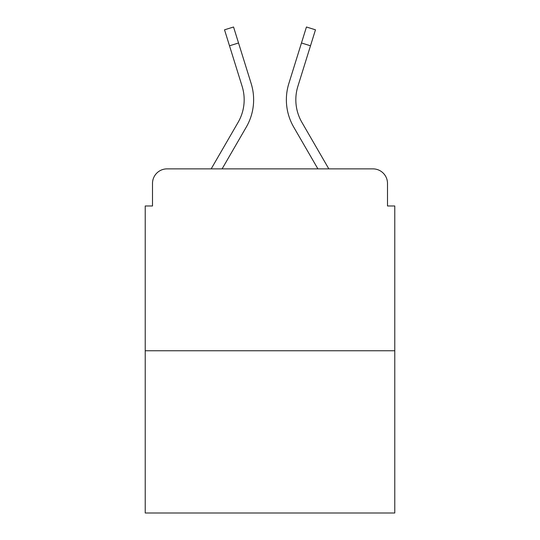 <?xml version="1.0" encoding="UTF-8"?>
<svg xmlns="http://www.w3.org/2000/svg" width="540" height="540" viewBox="0 0 540 540"><rect width="100%" height="100%" fill="white"/><g stroke="black" fill="none" stroke-linecap="round" stroke-linejoin="round"><path stroke-width="0.81" d="M152.503 183.425L152.503 205.976L152.503 183.425A14.553 14.553 0 0 1 167.056 168.872L211.174 168.872L238.1 122.357A45.11 45.11 0 0 0 242.129 86.346L224.525 29.815L233.557 27L251.161 83.531A54.567 54.567 0 0 1 246.287 127.096L222.102 168.872L317.898 168.872L293.713 127.096A54.567 54.567 0 0 1 288.839 83.531L306.443 27L315.475 29.815L310.493 45.792L301.469 42.977L288.839 83.531M394.774 350.757L145.226 350.757L145.226 513L394.774 513L394.774 205.976L387.497 205.976L387.497 183.425A14.553 14.553 0 0 0 372.944 168.872L167.056 168.872M145.226 350.757L145.226 205.976L152.503 205.976M310.493 45.792L297.871 86.346A45.11 45.11 0 0 0 301.901 122.357A45.11 45.11 0 0 1 297.871 86.346A45.11 45.11 0 0 0 301.901 122.357A45.11 45.11 0 0 1 297.871 86.346A45.11 45.11 0 0 0 301.901 122.357A45.11 45.11 0 0 1 297.871 86.346A45.11 45.11 0 0 0 301.901 122.357A45.11 45.11 0 0 1 297.871 86.346A45.11 45.11 0 0 0 301.901 122.357L328.826 168.872L372.944 168.872M387.497 205.976L387.497 183.425M238.1 122.357A45.11 45.11 0 0 0 242.129 86.346A45.11 45.11 0 0 1 238.1 122.357A45.11 45.11 0 0 0 242.129 86.346A45.11 45.11 0 0 1 238.1 122.357A45.11 45.11 0 0 0 242.129 86.346A45.11 45.11 0 0 1 238.1 122.357A45.11 45.11 0 0 0 242.129 86.346A45.11 45.11 0 0 1 238.1 122.357A45.11 45.11 0 0 0 242.129 86.346M229.507 45.792L238.532 42.977L251.161 83.531"/></g></svg>
